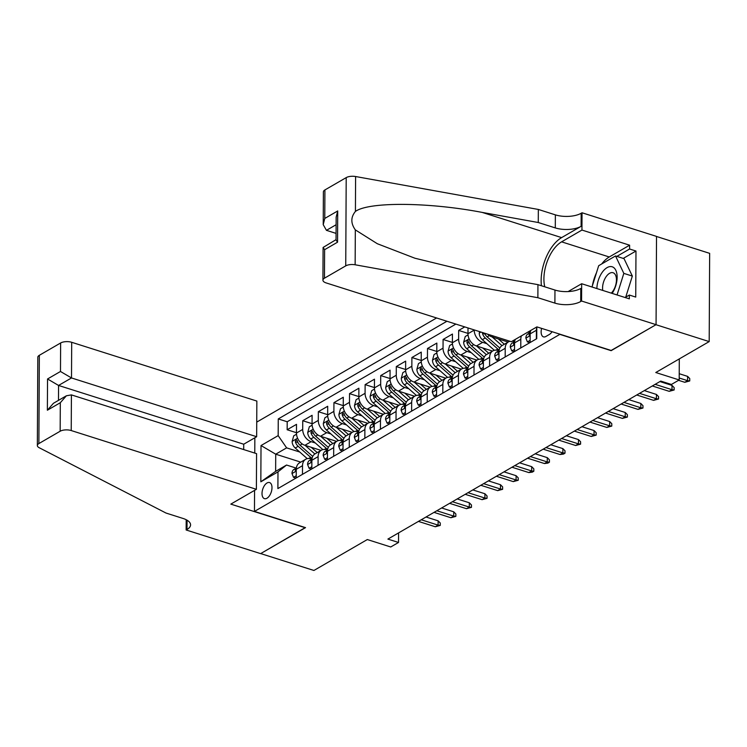 <?xml version="1.0" encoding="UTF-8"?>
<svg xmlns="http://www.w3.org/2000/svg" width="747" height="747" viewBox="0 0 747 747"><rect width="100%" height="100%" fill="white"/><g stroke="black" fill="none" stroke-linecap="round" stroke-linejoin="round"><path stroke-width="1.12" d="M266.968 498.23A8.441 4.501 -72.4 0 0 271.805 489.808A8.441 4.501 -72.4 0 0 269.555 482.553A8.441 4.501 -72.4 0 0 267.043 482.964A8.441 4.501 -72.4 0 0 262.197 491.395A8.441 4.501 -72.4 0 0 264.447 498.651A8.441 4.501 -72.4 0 0 266.968 498.23M436.584 317.97L256.735 422.111M656.52 236.482L709.65 253.345L709.192 341.594L655.782 372.52L679.191 379.952L679.303 358.896M254.568 490.368L254.456 511.415L305.532 527.634L260.712 553.583L313.917 570.475L367.319 539.549L390.728 546.981L398.524 542.471L398.581 532.9M611.158 350.455L655.978 324.712L709.192 341.594M464.755 326.915L458.677 330.435L467.986 333.386M476.969 360.11L460.862 354.993A10.551 7.713 59.9 0 1 452.393 342.752L452.439 334.049L443.083 339.465L452.393 342.415M461.375 369.139L445.268 364.022A10.551 7.713 59.9 0 1 436.799 351.781L436.846 343.078L427.489 348.494L436.799 351.445M445.782 378.169L429.674 373.052A10.551 7.713 59.9 0 1 421.205 360.81L421.252 352.098L411.896 357.524L421.215 360.474M430.188 387.189L414.081 382.081A10.551 7.713 59.9 0 1 405.612 369.84L405.658 361.128L396.302 366.553L405.621 369.504M414.594 396.218L398.487 391.111A10.551 7.713 59.9 0 1 390.027 378.869L390.065 370.157L380.718 375.582L390.027 378.533M399.001 405.248L382.894 400.14A10.551 7.713 59.9 0 1 374.434 387.898L374.48 379.187L365.124 384.602L374.434 387.562M383.407 414.277L367.3 409.169A10.551 7.713 59.9 0 1 358.84 396.928L358.887 388.216L349.531 393.632L358.84 396.592M367.813 423.306L351.706 418.199A10.551 7.713 59.9 0 1 343.247 405.957L343.293 397.245L333.937 402.661L343.247 405.621M352.22 432.336L336.113 427.228A10.551 7.713 59.9 0 1 327.653 414.977L327.7 406.275L318.343 411.69L327.653 414.65M336.626 441.365L320.519 436.257A10.551 7.713 59.9 0 1 312.059 424.007L312.106 415.304L302.75 420.72L312.059 423.68M302.47 474.345L302.516 465.68A10.551 7.713 -120.1 0 1 305.738 459.256A10.551 7.713 -120.1 0 1 311.079 458.845L311.807 459.078M318.063 465.316L318.11 456.65A10.551 7.713 -120.1 0 1 321.331 450.226A10.551 7.713 -120.1 0 1 326.672 449.815L327.401 450.049M333.657 456.286L333.704 447.63A10.551 7.713 -120.1 0 1 336.925 441.197A10.551 7.713 -120.1 0 1 342.266 440.786L342.994 441.019M349.251 447.257L349.297 438.601A10.551 7.713 -120.1 0 1 352.519 432.168A10.551 7.713 -120.1 0 1 357.86 431.757L358.579 431.99M364.844 438.228L364.881 429.572A10.551 7.713 -120.1 0 1 368.112 423.138A10.551 7.713 -120.1 0 1 373.444 422.727L374.172 422.961M380.428 429.198L380.475 420.542A10.551 7.713 -120.1 0 1 383.706 414.109A10.551 7.713 -120.1 0 1 389.038 413.698L389.766 413.931M396.022 420.169L396.069 411.513A10.551 7.713 -120.1 0 1 399.3 405.079A10.551 7.713 -120.1 0 1 404.631 404.669L405.36 404.902M411.616 411.139L411.662 402.484A10.551 7.713 -120.1 0 1 414.884 396.05A10.551 7.713 -120.1 0 1 420.225 395.639L420.953 395.873M427.209 402.11L427.256 393.454A10.551 7.713 -120.1 0 1 430.477 387.021A10.551 7.713 -120.1 0 1 435.818 386.619L436.547 386.843M442.803 393.081L442.85 384.425A10.551 7.713 -120.1 0 1 446.071 377.991A10.551 7.713 -120.1 0 1 451.412 377.59L452.14 377.814M458.397 384.051L458.443 375.396A10.551 7.713 -120.1 0 1 461.665 368.962A10.551 7.713 -120.1 0 1 467.006 368.56L467.734 368.785M473.99 375.031L474.037 366.366A10.551 7.713 -120.1 0 1 477.258 359.933A10.551 7.713 -120.1 0 1 482.599 359.531L483.328 359.755M489.584 366.002L489.63 357.337A10.551 7.713 -120.1 0 1 492.852 350.903A10.551 7.713 -120.1 0 1 498.193 350.502L498.912 350.726M512.283 341.146A10.551 7.713 -120.1 0 1 513.787 341.472L514.506 341.706M527.868 332.116A10.551 7.713 -120.1 0 1 529.371 332.443L530.099 332.676M679.191 379.952L671.394 384.462L660.759 381.082L387.889 539.091L398.524 542.471M541.622 328.391A8.18 4.361 -72.4 0 0 543.48 336.869A8.18 4.361 -72.4 0 0 545.917 336.467L549.344 334.479A8.18 4.361 -72.4 0 0 552.033 331.696M254.764 453.084L254.848 437.77M254.456 511.415L560.073 334.245M300.77 462.132L275.718 454.185L275.634 471.357L286.549 465.036L277.987 471.88L277.893 488.575L536.738 338.699L536.794 326.943M277.987 471.88L260.834 481.806L261.02 445.548L278.173 435.622L278.257 418.927L446.93 321.257M315.346 442.999L311.172 441.673A10.551 7.713 -120.1 0 1 302.703 429.432L302.75 420.72M321.042 450.394L304.935 445.287L311.172 441.673M330.94 433.97L326.756 432.644A10.551 7.713 -120.1 0 1 318.297 420.402L318.343 411.69M346.533 424.94L342.35 423.614A10.551 7.713 -120.1 0 1 333.89 411.373L333.937 402.661M362.127 415.911L357.944 414.585A10.551 7.713 -120.1 0 1 349.484 402.344L349.531 393.632M377.711 406.882L373.537 405.556A10.551 7.713 -120.1 0 1 365.078 393.314L365.124 384.602M393.305 397.852L389.131 396.526A10.551 7.713 -120.1 0 1 380.671 384.285L380.718 375.582M408.898 388.823L404.725 387.497A10.551 7.713 -120.1 0 1 396.265 375.255L396.302 366.553M424.492 379.793L420.318 378.468A10.551 7.713 -120.1 0 1 411.849 366.226L411.896 357.524M440.086 370.764L435.912 369.438A10.551 7.713 -120.1 0 1 427.443 357.197L427.489 348.494M455.679 361.735L451.505 360.409A10.551 7.713 -120.1 0 1 443.036 348.167L443.083 339.465M471.273 352.705L467.09 351.379A10.551 7.713 -120.1 0 1 458.63 339.138L458.677 330.435M486.867 343.676L482.683 342.35A10.551 7.713 -120.1 0 1 474.224 330.109L474.224 329.922M492.553 351.081L476.446 345.964L482.683 342.35M508.147 342.051L492.04 336.934L493.562 336.057M455.866 324.095L287.203 421.756L287.156 429.749L296.466 432.709M304.935 445.287A10.551 7.713 59.9 0 1 296.466 433.036L296.512 424.333L287.156 429.749M468.014 327.952L467.986 333.722A10.551 7.713 59.9 0 0 476.446 345.964M530.118 342.528L530.165 333.862A10.551 7.713 -120.1 0 1 530.846 330.389M536.355 338.914L536.402 330.249A10.551 7.713 -120.1 0 1 536.794 327.578M520.771 347.943L520.808 339.278A10.551 7.713 -120.1 0 1 521.49 335.814M515.253 339.418A10.551 7.713 59.9 0 0 514.571 342.892L514.534 351.548M505.177 356.973L505.215 348.307A10.551 7.713 -120.1 0 1 508.446 341.883A10.551 7.713 -120.1 0 1 509.977 341.267L509.93 341.248M508.446 341.883L502.208 345.488A10.551 7.713 59.9 0 0 498.987 351.921L498.94 360.577M492.852 350.903L486.614 354.517A10.551 7.713 59.9 0 0 483.393 360.95L483.346 369.606M477.258 359.933L471.021 363.546A10.551 7.713 59.9 0 0 467.799 369.98L467.753 378.636M461.665 368.962L455.427 372.576A10.551 7.713 59.9 0 0 452.206 379.009L452.159 387.665M446.071 377.991L439.834 381.605A10.551 7.713 59.9 0 0 436.612 388.038L436.565 396.694M430.477 387.021L424.24 390.634A10.551 7.713 59.9 0 0 421.019 397.068L420.972 405.724M414.884 396.05L408.656 399.664A10.551 7.713 59.9 0 0 405.425 406.097L405.378 414.753M399.3 405.079L393.062 408.693A10.551 7.713 59.9 0 0 389.831 415.127L389.785 423.782M383.706 414.109L377.468 417.722A10.551 7.713 59.9 0 0 374.238 424.156L374.2 432.812M368.112 423.138L361.875 426.752A10.551 7.713 59.9 0 0 358.644 433.176L358.607 441.841M352.519 432.168L346.281 435.781A10.551 7.713 59.9 0 0 343.06 442.205L343.013 450.871M336.925 441.197L330.688 444.81A10.551 7.713 59.9 0 0 327.466 451.235L327.419 459.9M321.331 450.226L315.094 453.84A10.551 7.713 59.9 0 0 311.873 460.264L311.826 468.929M305.738 459.256L299.5 462.86A10.551 7.713 59.9 0 0 296.279 469.293L296.232 477.959M286.549 465.036L296.214 468.108M611.149 350.67L560.073 334.451M299.752 452.028L286.633 447.864L275.718 454.185L261.02 445.548M487.67 334.189A10.551 7.713 59.9 0 0 492.04 336.934M287.203 421.756L278.257 418.927M278.173 435.622L286.633 447.864M260.834 481.806L275.634 471.357M679.2 378.01L687.595 380.671L687.613 376.376L689.752 378.57L689.742 380.951L687.595 380.671L684.784 382.296L678.556 380.316M687.613 376.376L679.228 373.715M689.742 380.951L684.784 382.296M612.148 293.403A17.153 9.132 -72.4 0 0 612.138 266.772A17.153 9.132 -72.4 0 0 596.872 288.557M611.279 293.123A11.737 6.256 -72.4 0 0 616.387 281.348A11.737 6.256 -72.4 0 0 613.072 272.739A11.737 6.256 -72.4 0 0 613.035 272.73A11.737 6.256 -72.4 0 0 605.378 277.884A11.737 6.256 -72.4 0 0 602.773 290.434M592.007 287.007L598.692 265.699L615.528 255.96L624.044 258.658L632.345 276.082L625.734 297.138M615.528 255.96L623.829 273.383L617.059 294.962M632.345 276.082L623.829 273.383M511.322 341.696L326.168 282.926A7.918 3.38 -179.7 0 1 322.928 280.181A7.918 3.38 -179.7 0 1 324.459 278.192L345.74 265.867L346.206 177.618A7.918 3.38 0.3 0 1 355.6 176.525L538.335 209.449L555.366 214.856A18.47 7.89 -179.7 0 0 581.175 213.259L582.034 212.764L656.52 236.407L656.062 324.665L611.382 350.53L536.897 326.887L511.322 341.696M538.335 209.449L538.27 222.513L482.235 212.419C428.685 202.129 368.803 201.662 355.423 211.429C350.698 217.153 350.67 223.297 355.32 229.88L377.328 243.727L414.93 258.229L481.908 274.551L537.943 284.644L554.965 290.051A18.47 7.89 -179.7 0 0 580.783 288.454L580.708 301.517L581.568 301.022L656.062 324.665M537.943 284.644L537.877 297.708L554.9 303.114A18.47 7.89 -179.7 0 0 580.708 301.517M482.235 212.419L561.613 237.611L581.11 226.322A18.47 7.89 -179.7 0 1 555.292 227.91L538.27 222.513M324.917 189.934L324.768 218.441L323.218 224.642L323.395 191.923A7.918 3.38 0.3 0 1 324.917 189.934L346.206 177.618M355.32 229.88L355.142 264.783L537.877 297.708M601.699 263.971A29.684 15.808 107.6 0 1 609.263 256.977L629.618 245.193L629.59 249.003L616.863 256.38M625.09 297.511L629.357 295.046L635.734 297.073L635.977 251.029L629.59 249.003M629.357 295.046L629.338 298.856L581.661 283.729L581.568 301.022M582.034 212.764L581.941 230.057L561.595 241.841A29.684 15.808 -72.4 0 0 544.768 286.811M629.618 245.193L581.941 230.057M336.075 233.391L326.439 230.337L323.218 224.642M561.613 237.611A34.362 18.302 -72.4 0 0 541.435 285.756M568.112 291.573L581.661 283.729M355.142 264.783A7.918 3.38 -179.7 0 0 345.74 265.867M592.343 285.933A29.684 15.808 107.6 0 1 596.498 272.702M635.977 251.029L623.25 258.406M324.768 218.441L337.719 210.953L336.159 217.153L336.038 239.964L337.551 242.196L324.609 249.685L323.096 247.462L336.047 239.647M243.69 449.563L243.718 444.213L256.66 436.724L256.847 401.064L71.693 342.294L71.507 377.954L58.565 385.452L58.481 400.364M256.66 436.724L71.507 377.954L60.479 371.483L60.628 342.976L39.339 355.301L38.881 443.559A7.918 3.38 -179.7 0 0 37.35 445.539A7.918 3.38 -179.7 0 0 39.199 447.724L165.993 513.04L183.015 518.446A18.47 7.89 0.3 0 1 190.569 524.861A18.47 7.89 0.3 0 1 187.002 529.492L186.143 529.987L260.628 553.63L305.308 527.559M305.299 527.765L230.814 504.122L256.389 489.313L71.226 430.552A7.918 3.38 -179.7 0 0 60.162 431.234L38.881 443.559M186.143 529.987L186.199 519.725M256.389 489.313L256.576 453.653L71.413 394.892L71.226 430.552M37.35 445.539L37.808 357.281A7.918 3.38 0.3 0 1 39.339 355.301M60.628 342.976A7.918 3.38 0.3 0 1 71.693 342.294M243.718 444.213L58.565 385.452L47.537 378.972L60.479 371.483M60.162 431.234L60.311 402.726L66.38 395.789L71.413 394.892M60.311 402.726L47.369 410.224L53.439 403.287L66.38 395.789M530.137 340.315L527.391 341.902L525.86 338.036A6.994 5.108 -120.1 0 1 527.998 333.89L530.258 332.583M530.239 332.723A6.994 5.108 59.9 0 0 529.091 334.609L529.296 335.496L530.165 335.086M655.128 384.341L672.001 389.701L672.02 385.405L674.158 387.6L674.149 389.981L672.001 389.701L669.191 391.325L652.318 385.966M672.02 385.405L659.928 381.568M674.149 389.981L669.191 391.325M527.391 341.902L529.847 342.677M514.543 349.344L511.798 350.931L510.266 347.066A6.994 5.108 -120.1 0 1 512.405 342.92L514.664 341.612M514.646 341.752A6.994 5.108 59.9 0 0 513.497 343.639L513.703 344.526L514.571 344.115M639.535 393.37L656.408 398.73L656.426 394.435L658.565 396.629L658.555 399.01L656.408 398.73L653.597 400.355L636.733 394.995M656.426 394.435L644.334 390.597M658.555 399.01L653.597 400.355M511.798 350.931L514.253 351.706M498.949 358.373L496.204 359.961L494.673 356.095A6.994 5.108 -120.1 0 1 496.811 351.949L499.071 350.642M499.052 350.773A6.994 5.108 59.9 0 0 497.913 352.668L498.109 353.555L498.977 353.144M623.941 402.4L640.814 407.759L640.833 403.464L642.971 405.658L642.962 408.039L640.814 407.759L638.003 409.384L621.14 404.024M640.833 403.464L628.741 399.626M642.962 408.039L638.003 409.384M496.204 359.961L498.66 360.736M483.356 367.403L480.62 368.99L479.079 365.124A6.994 5.108 -120.1 0 1 481.217 360.978L483.477 359.671M483.458 359.802A6.994 5.108 59.9 0 0 482.319 361.697L482.515 362.584L483.384 362.174M608.347 411.429L625.22 416.789L625.248 412.493L627.387 414.688L627.368 417.069L625.22 416.789L622.419 418.413L605.546 413.054M625.248 412.493L613.147 408.656M627.368 417.069L622.419 418.413M480.62 368.99L483.076 369.765M529.343 331.266A20.188 14.744 59.9 0 0 530.342 332.06M513.749 340.287A20.188 14.744 59.9 0 0 514.748 341.09M479.667 331.649L479.247 333.162A6.994 5.108 59.9 0 0 482.329 339.67L494.365 350.306M492.189 336.981L501.975 345.628M498.352 338.942L503.908 343.844A16.751 12.241 59.9 0 0 504.365 344.236M482.422 332.527L482.469 333.311A6.994 5.108 59.9 0 0 485.289 337.952L497.819 349.026A20.188 14.744 59.9 0 0 499.155 350.119M499.836 348.074A20.188 14.744 -120.1 0 1 499.687 347.934L487.156 336.869A6.994 5.108 -120.1 0 1 484.654 333.227M467.762 376.432L465.026 378.019L463.485 374.154A6.994 5.108 -120.1 0 1 465.624 370.008L467.883 368.701M467.865 368.831A6.994 5.108 59.9 0 0 466.726 370.727L466.922 371.614L467.79 371.203M592.754 420.458L609.627 425.818L609.655 421.523L611.793 423.717L611.774 426.098L609.627 425.818L606.825 427.443L589.953 422.083M609.655 421.523L597.553 417.685M611.774 426.098L606.825 427.443M465.026 378.019L467.482 378.794M468.042 334.889L465.241 336.514L463.654 342.182A6.994 5.108 59.9 0 0 466.735 348.7L478.771 359.335M476.595 346.01L486.381 354.657M482.758 347.971L488.314 352.873A16.751 12.241 59.9 0 0 488.771 353.266M484.243 357.094A20.188 14.744 -120.1 0 1 484.093 356.963L471.572 345.898A6.994 5.108 -120.1 0 1 468.743 341.258L467.473 340.361L466.875 342.341A6.994 5.108 59.9 0 0 469.695 346.981L482.226 358.046A20.188 14.744 59.9 0 0 483.561 359.148M452.168 385.461L449.433 387.049L447.901 383.174A6.994 5.108 -120.1 0 1 450.03 379.037L452.29 377.73M452.271 377.861A6.994 5.108 59.9 0 0 451.132 379.756L451.328 380.643L452.196 380.232M577.17 429.488L594.033 434.847L594.061 430.552L596.199 432.746L596.181 435.127L594.033 434.847L591.232 436.472L574.359 431.112M594.061 430.552L581.96 426.714M596.181 435.127L591.232 436.472M449.433 387.049L451.888 387.824M452.449 343.919L449.647 345.544L448.06 351.211A6.994 5.108 59.9 0 0 451.141 357.729L463.177 368.364M461.002 355.04L470.797 363.686M467.164 357.001L472.72 361.903A16.751 12.241 59.9 0 0 473.178 362.295M468.649 366.123A20.188 14.744 -120.1 0 1 468.5 365.993L455.978 354.928A6.994 5.108 -120.1 0 1 453.149 350.287L451.879 349.391L451.281 351.37A6.994 5.108 59.9 0 0 454.101 356.011L466.632 367.076A20.188 14.744 59.9 0 0 467.967 368.178M436.575 394.491L433.839 396.078L432.308 392.203A6.994 5.108 -120.1 0 1 434.437 388.067L436.696 386.759M436.678 386.89A6.994 5.108 59.9 0 0 435.538 388.785L435.762 389.682L436.603 389.262M561.576 438.517L578.439 443.867L578.467 439.581L580.606 441.776L580.587 444.157L578.439 443.867L575.638 445.501L558.765 440.142M578.467 439.581L566.366 435.744M580.587 444.157L575.638 445.501M433.839 396.078L436.295 396.853M436.855 352.948L434.054 354.573L432.476 360.241A6.994 5.108 59.9 0 0 435.548 366.758L447.584 377.384M445.408 364.069L455.203 372.716M451.571 366.03L457.127 370.932A16.751 12.241 59.9 0 0 457.584 371.324M453.055 375.153A20.188 14.744 -120.1 0 1 452.906 375.022L440.385 363.957A6.994 5.108 -120.1 0 1 437.555 359.316L436.285 358.411L435.688 360.399A6.994 5.108 59.9 0 0 438.508 365.04L451.039 376.105A20.188 14.744 59.9 0 0 452.374 377.207M420.981 403.52L418.245 405.107L416.714 401.232A6.994 5.108 -120.1 0 1 418.843 397.096L421.103 395.789M421.093 395.919A6.994 5.108 59.9 0 0 419.945 397.815L420.169 398.711L421.009 398.291M545.982 447.546L562.855 452.897L562.874 448.611L565.012 450.805L565.003 453.186L562.855 452.897L560.045 454.521L543.172 449.171M562.874 448.611L550.782 444.764M565.003 453.186L563.443 454.092L560.045 454.521M418.245 405.107L420.701 405.882M421.261 361.978L418.46 363.602L416.882 369.27A6.994 5.108 59.9 0 0 419.954 375.788L431.99 386.414M429.824 373.098L439.609 381.745M435.977 375.05L441.533 379.962A16.751 12.241 59.9 0 0 441.991 380.354M437.462 384.182A20.188 14.744 -120.1 0 1 437.312 384.051L424.791 372.986A6.994 5.108 -120.1 0 1 421.962 368.346L420.692 367.44L420.094 369.429A6.994 5.108 59.9 0 0 422.923 374.07L435.445 385.135A20.188 14.744 59.9 0 0 436.78 386.236M405.397 412.549L402.652 414.127L401.12 410.262A6.994 5.108 -120.1 0 1 403.259 406.125L405.509 404.818M405.5 404.949A6.994 5.108 59.9 0 0 404.351 406.844L404.575 407.741L405.416 407.32M530.389 456.576L547.262 461.926L547.28 457.64L549.418 459.825L549.409 462.216L547.262 461.926L544.451 463.551L527.578 458.2M547.28 457.64L535.188 453.793M549.409 462.216L547.85 463.121L544.451 463.551M402.652 414.127L405.107 414.912M405.668 371.007L402.866 372.632L401.288 378.299A6.994 5.108 59.9 0 0 404.36 384.817L416.396 395.443M414.23 382.128L424.016 390.774M420.384 384.079L425.939 388.991A16.751 12.241 59.9 0 0 426.406 389.383M421.878 393.211A20.188 14.744 -120.1 0 1 421.719 393.081L409.197 382.016A6.994 5.108 -120.1 0 1 406.377 377.375L405.098 376.469L404.5 378.458A6.994 5.108 59.9 0 0 407.33 383.099L419.851 394.164A20.188 14.744 59.9 0 0 421.187 395.266M389.803 421.569L387.058 423.157L385.527 419.291A6.994 5.108 -120.1 0 1 387.665 415.155L389.925 413.847M389.906 413.978A6.994 5.108 59.9 0 0 388.757 415.874L388.963 416.761L389.831 416.35M514.795 465.605L531.668 470.955L531.687 466.66L533.825 468.855L533.816 471.245L531.668 470.955L528.857 472.58L511.984 467.23M531.687 466.66L519.595 462.823M533.816 471.245L532.256 472.151L528.857 472.58M387.058 423.157L389.514 423.941M390.083 380.036L387.273 381.661L385.695 387.329A6.994 5.108 59.9 0 0 388.767 393.846L400.803 404.472M398.637 391.157L408.422 399.804M404.799 393.109L410.355 398.02A16.751 12.241 59.9 0 0 410.813 398.412M406.284 402.241A20.188 14.744 -120.1 0 1 406.135 402.11L393.604 391.045A6.994 5.108 -120.1 0 1 390.784 386.404L389.504 385.499L388.907 387.488A6.994 5.108 59.9 0 0 391.736 392.128L404.258 403.193A20.188 14.744 59.9 0 0 405.602 404.295M374.21 430.599L371.464 432.186L369.933 428.32A6.994 5.108 -120.1 0 1 372.071 424.184L374.331 422.877M374.312 423.007A6.994 5.108 59.9 0 0 373.164 424.903L373.369 425.79L374.238 425.379M499.201 474.634L516.074 479.985L516.093 475.69L518.231 477.884L518.222 480.274L516.074 479.985L513.264 481.61L496.4 476.259M516.093 475.69L504.001 471.852M518.222 480.274L513.264 481.61M371.464 432.186L373.92 432.971M374.49 389.066L371.689 390.681L370.101 396.358A6.994 5.108 59.9 0 0 373.183 402.876L385.209 413.502M383.043 400.187L392.829 408.833M389.206 402.138L394.761 407.05A16.751 12.241 59.9 0 0 395.219 407.442M390.69 411.27A20.188 14.744 -120.1 0 1 390.541 411.139L378.01 400.075A6.994 5.108 -120.1 0 1 375.19 395.434L373.911 394.528L373.313 396.517A6.994 5.108 59.9 0 0 376.143 401.158L388.664 412.223A20.188 14.744 59.9 0 0 390.009 413.324M358.616 439.628L355.871 441.216L354.339 437.35A6.994 5.108 -120.1 0 1 356.478 433.213L358.737 431.897M358.719 432.037A6.994 5.108 59.9 0 0 357.58 433.932L357.776 434.81L358.644 434.409M483.608 483.664L500.481 489.014L500.499 484.719L502.638 486.913L502.628 489.304L500.481 489.014L497.67 490.639L480.807 485.289M500.499 484.719L488.407 480.881M502.628 489.304L497.67 490.639M355.871 441.216L358.327 442M358.896 398.095L356.095 399.71L354.508 405.388A6.994 5.108 59.9 0 0 357.589 411.905L369.616 422.531M367.449 409.216L377.235 417.862M373.612 411.167L379.168 416.079A16.751 12.241 59.9 0 0 379.625 416.471M375.097 420.3A20.188 14.744 -120.1 0 1 374.947 420.169L362.416 409.104A6.994 5.108 -120.1 0 1 359.596 404.463L358.327 403.557L357.72 405.546A6.994 5.108 59.9 0 0 360.549 410.187L373.07 421.252A20.188 14.744 59.9 0 0 374.415 422.354M343.022 448.658L340.287 450.245L338.746 446.379A6.994 5.108 -120.1 0 1 340.884 442.233L343.144 440.926M343.125 441.066A6.994 5.108 59.9 0 0 341.986 442.962L342.182 443.839L343.05 443.438M468.014 492.693L484.887 498.044L484.906 493.748L487.044 495.943L487.035 498.333L484.887 498.044L482.076 499.668L465.213 494.318M484.906 493.748L472.814 489.911M487.035 498.333L482.076 499.668M340.287 450.245L342.742 451.029M343.303 407.124L340.501 408.74L338.914 414.417A6.994 5.108 59.9 0 0 341.995 420.935L354.031 431.561M351.856 418.245L361.641 426.892M358.018 420.197L363.574 425.108A16.751 12.241 59.9 0 0 364.032 425.501M359.503 429.329A20.188 14.744 -120.1 0 1 359.354 429.198L346.823 418.133A6.994 5.108 -120.1 0 1 344.003 413.493L342.733 412.587L342.135 414.576A6.994 5.108 59.9 0 0 344.955 419.216L357.486 430.281A20.188 14.744 59.9 0 0 358.821 431.383M327.429 457.687L324.693 459.274L323.152 455.409A6.994 5.108 -120.1 0 1 325.29 451.263L327.55 449.955M327.531 450.096A6.994 5.108 59.9 0 0 326.392 451.991L326.588 452.869L327.457 452.467M452.421 501.723L469.293 507.073L469.321 502.778L471.46 504.972L471.441 507.362L469.293 507.073L466.492 508.698L449.619 503.347M469.321 502.778L457.22 498.94M471.441 507.362L466.492 508.698M324.693 459.274L327.149 460.059M327.709 416.154L324.908 417.769L323.32 423.446A6.994 5.108 59.9 0 0 326.402 429.964L338.438 440.59M336.262 427.275L346.048 435.921M342.425 429.226L347.981 434.138A16.751 12.241 59.9 0 0 348.438 434.53M343.909 438.358A20.188 14.744 -120.1 0 1 343.76 438.228L331.238 427.163A6.994 5.108 -120.1 0 1 328.409 422.522L327.139 421.616L326.542 423.605A6.994 5.108 59.9 0 0 329.362 428.246L341.893 439.311A20.188 14.744 59.9 0 0 343.228 440.413M311.835 466.716L309.099 468.304L307.568 464.438A6.994 5.108 -120.1 0 1 309.697 460.292L311.957 458.985M311.938 459.125A6.994 5.108 59.9 0 0 310.799 461.02L310.995 461.898L311.863 461.487M436.836 510.752L453.7 516.102L453.728 511.807L455.866 514.001L455.847 516.392L453.7 516.102L450.899 517.727L434.026 512.377M453.728 511.807L441.626 507.969M455.847 516.392L450.899 517.727M309.099 468.304L311.555 469.088M312.115 425.174L309.314 426.798L307.727 432.476A6.994 5.108 59.9 0 0 310.808 438.984L322.844 449.619M320.668 436.304L330.463 444.951M326.831 438.256L332.387 443.167A16.751 12.241 59.9 0 0 332.845 443.559M328.316 447.388A20.188 14.744 -120.1 0 1 328.166 447.257L315.645 436.192A6.994 5.108 -120.1 0 1 312.816 431.551L311.546 430.645L310.948 432.634A6.994 5.108 59.9 0 0 313.768 437.275L326.299 448.34A20.188 14.744 59.9 0 0 327.634 449.433M296.242 475.746L293.506 477.333L291.974 473.467A6.994 5.108 -120.1 0 1 294.103 469.321L296.363 468.014M296.344 468.154A6.994 5.108 59.9 0 0 295.205 470.04L295.429 470.937L296.27 470.517M421.243 519.772L438.106 525.132L438.134 520.836L440.272 523.031L440.254 525.412L438.106 525.132L435.305 526.756L418.432 521.406M438.134 520.836L426.033 516.999M440.254 525.412L435.305 526.756M293.506 477.333L295.961 478.108M296.522 434.203L293.72 435.828L292.142 441.505A6.994 5.108 59.9 0 0 295.214 448.013L307.25 458.649M305.075 445.333L314.87 453.98M311.238 447.285L316.793 452.196A16.751 12.241 59.9 0 0 317.251 452.589M312.722 456.417A20.188 14.744 -120.1 0 1 312.573 456.286L300.051 445.221A6.994 5.108 -120.1 0 1 297.222 440.581L295.952 439.675L295.354 441.664A6.994 5.108 59.9 0 0 298.174 446.304L310.705 457.369A20.188 14.744 59.9 0 0 312.041 458.462M320.519 436.257L326.756 432.644M336.113 427.228L342.35 423.614M351.706 418.199L357.944 414.585M367.3 409.169L373.537 405.556M382.894 400.14L389.131 396.526M398.487 391.111L404.725 387.497M414.081 382.081L420.318 378.468M429.674 373.052L435.912 369.438M445.268 364.022L451.505 360.409M460.862 354.993L467.09 351.379M296.466 433.036L302.703 429.432M312.059 424.007L318.297 420.402M327.653 414.977L333.89 411.373M343.247 405.957L349.484 402.344M358.84 396.928L365.078 393.314M374.434 387.898L380.671 384.285M390.027 378.869L396.265 375.255M405.612 369.84L411.849 366.226M421.205 360.81L427.443 357.197M436.799 351.781L443.036 348.167M452.393 342.752L458.63 339.138M467.986 333.722L474.224 330.109M530.165 333.862L536.402 330.249M514.571 342.892L520.808 339.278M498.987 351.921L505.215 348.307M483.393 360.95L489.63 357.337M467.799 369.98L474.037 366.366M452.206 379.009L458.443 375.396M436.612 388.038L442.85 384.425M421.019 397.068L427.256 393.454M405.425 406.097L411.662 402.484M389.831 415.127L396.069 411.513M374.238 424.156L380.475 420.542M358.644 433.176L364.881 429.572M343.06 442.205L349.297 438.601M327.466 451.235L333.704 447.63M311.873 460.264L318.11 456.65M296.279 469.293L302.516 465.68M554.965 290.051L554.9 303.114M555.292 227.91L555.366 214.856M337.719 210.953L337.551 242.196M324.609 249.685L324.459 278.192M355.6 176.525L355.423 211.429M581.11 226.322L581.175 213.259M609.263 256.977L561.595 241.841M336.122 224.726L326.439 230.337M47.369 410.224L47.537 378.972M187.049 520.192L187.002 529.492M525.897 338.13L530.155 335.664M530.165 334.955L529.091 334.609M510.304 347.159L514.562 344.694M514.571 343.984L513.497 343.639M494.71 356.188L498.977 353.723M498.977 353.014L497.913 352.668M479.116 365.218L483.384 362.753M483.384 362.034L482.319 361.697M480.947 332.051L479.285 333.013M497.819 349.026L495.915 350.128M485.289 337.952L482.329 339.67M489.36 335.599L487.156 336.869M485.055 334.133L482.469 333.311M463.523 374.247L467.79 371.782M467.79 371.063L466.726 370.727M469.125 338.905L463.7 342.042M482.226 358.046L480.321 359.158M469.695 346.981L466.735 348.7M473.766 344.628L471.572 345.898M469.461 343.162L466.875 342.341M447.939 383.276L452.196 380.811M452.196 380.092L451.132 379.756M453.532 347.934L448.107 351.071M466.632 367.076L464.727 368.178M454.101 356.011L451.141 357.729M458.172 353.658L455.978 354.928M453.868 352.192L451.281 351.37M432.345 392.306L436.603 389.841M436.603 389.122L435.538 388.785M437.938 356.963L432.513 360.101M451.039 376.105L449.134 377.207M438.508 365.04L435.548 366.758M442.579 362.687L440.385 363.957M438.284 361.221L435.688 360.399M416.751 401.335L421.009 398.861M421.009 398.151L419.945 397.815M422.344 365.993L416.919 369.13M435.445 385.135L433.54 386.236M422.923 374.07L419.954 375.788M426.995 371.717L424.791 372.986M422.69 370.251L420.094 369.429M401.158 410.364L405.416 407.89M405.425 407.18L404.351 406.844M406.751 375.013L401.326 378.159M419.851 394.164L417.947 395.266M407.33 383.099L404.36 384.817M411.401 380.746L409.197 382.016M407.096 379.28L404.5 378.458M385.564 419.394L389.822 416.919M389.831 416.21L388.757 415.874M391.157 384.042L385.732 387.189M404.258 403.193L402.353 404.295M391.736 392.128L388.767 393.846M395.807 389.775L393.604 391.045M391.503 388.309L388.907 387.488M369.97 428.414L374.228 425.949M374.238 425.239L373.164 424.903M375.564 393.071L370.138 396.218M388.664 412.223L386.759 413.324M376.143 401.158L373.183 402.876M380.214 398.805L378.01 400.075M375.909 397.339L373.313 396.517M354.377 437.443L358.635 434.978M358.644 434.268L357.58 433.932M359.97 402.101L354.545 405.248M373.07 421.252L371.166 422.354M360.549 410.187L357.589 411.905M364.62 407.825L362.416 409.104M360.315 406.368L357.72 405.546M338.783 446.473L343.05 444.007M343.05 443.298L341.986 442.962M344.386 411.13L338.951 414.277M357.486 430.281L355.581 431.383M344.955 419.216L341.995 420.935M349.026 416.854L346.823 418.133M344.722 415.397L342.135 414.576M323.19 455.502L327.457 453.037M327.457 452.327L326.392 451.991M328.792 420.159L323.358 423.306M341.893 439.311L339.988 440.413M329.362 428.246L326.402 429.964M333.433 425.883L331.238 427.163M329.128 424.427L326.542 423.605M307.605 464.531L311.863 462.066M311.863 461.357L310.799 461.02M313.198 429.189L307.773 432.336M326.299 448.34L324.394 449.442M313.768 437.275L310.808 438.984M317.839 434.913L315.645 436.192M313.535 433.456L310.948 432.634M292.012 473.561L296.27 471.096M296.27 470.386L295.205 470.04M297.605 438.218L292.18 441.365M310.705 457.369L308.8 458.471M298.174 446.304L295.214 448.013M302.246 443.942L300.051 445.221M297.95 442.485L295.354 441.664M323.096 247.462L322.928 280.181"/></g></svg>
